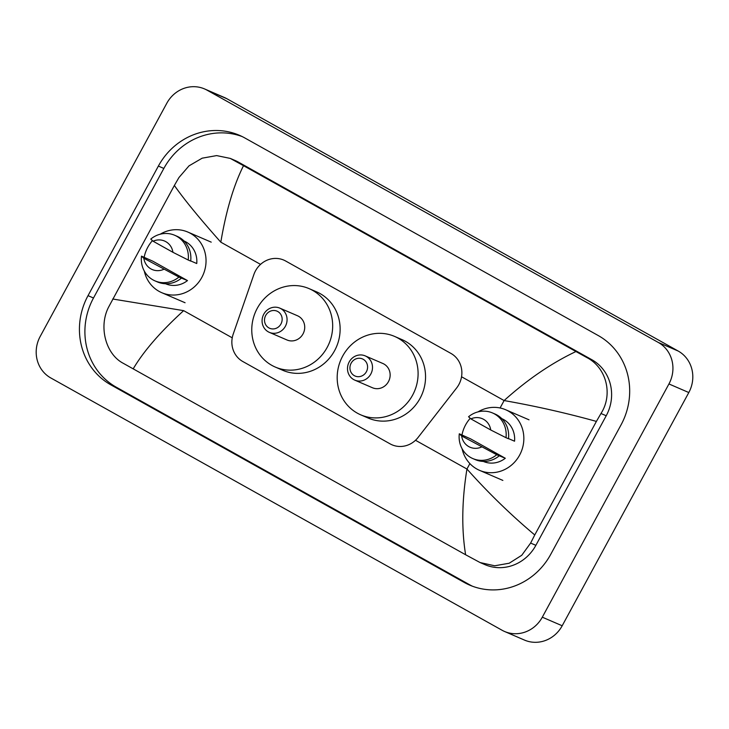 <?xml version="1.0" encoding="UTF-8"?>
<svg xmlns="http://www.w3.org/2000/svg" width="729" height="729" viewBox="0 0 729 729"><rect width="100%" height="100%" fill="white"/><g stroke="black" fill="none" stroke-linecap="round" stroke-linejoin="round"><path stroke-width="1.09" d="M456.664 387.919A23.292 21.834 -66.7 0 0 458.878 384.529A23.292 21.834 -66.7 0 0 450.923 353.41L285.686 261.028A23.292 21.834 -66.7 0 0 283.809 260.098A23.292 21.834 -66.7 0 0 253.874 274.541L233.216 334.11A23.292 21.834 -66.7 0 0 242.812 361.52L390.115 443.87A23.292 21.834 -66.7 0 0 391.992 444.799A23.292 21.834 -66.7 0 0 418.072 437.464L456.664 387.919M204.548 88.929L224.423 97.513A31.055 29.105 113.3 0 1 226.929 98.752L678.207 351.05A31.055 29.105 113.3 0 1 688.814 392.539L562.187 625.764A31.055 29.105 113.3 0 1 524.452 640.071L504.577 631.487A31.055 29.105 113.3 0 1 502.071 630.248L50.793 377.95A31.055 29.105 113.3 0 1 40.186 336.461L166.813 103.236A31.055 29.105 113.3 0 1 204.548 88.929A31.055 29.105 113.3 0 1 207.054 90.168L658.323 342.466A31.055 29.105 113.3 0 1 668.94 383.955L542.303 617.19A31.055 29.105 113.3 0 1 504.577 631.487M550.741 554.341L621.099 424.77A66.776 62.585 -66.7 0 0 598.272 335.568L244.88 137.991A66.776 62.585 -66.7 0 0 239.495 135.33A66.776 62.585 -66.7 0 0 158.375 166.075L88.027 295.646A66.776 62.585 -66.7 0 0 110.844 384.857L464.236 582.435A66.776 62.585 -66.7 0 0 469.622 585.086A66.776 62.585 -66.7 0 0 550.741 554.341M242.201 136.578A66.776 62.585 -66.7 0 0 163.843 168.435L93.494 298.006A66.776 62.585 -66.7 0 0 116.312 387.217L469.704 584.795A66.776 62.585 -66.7 0 0 472.383 586.198M480.092 562.551L465.612 554.751C461.448 528.953 461.894 500.376 466.943 469.029C488.275 492.913 510.874 514.893 534.758 534.958L530.63 543.069L521.754 555.279L509.206 563.225L494.69 565.786L480.092 562.551L484.931 564.638A41.927 39.293 -66.7 0 0 535.87 545.328L606.218 415.758A41.927 39.293 -66.7 0 0 591.893 359.743L238.501 162.175A41.927 39.293 -66.7 0 0 235.121 160.498L230.273 158.412L243.513 165.674C233.635 185.412 226.072 210.909 220.814 242.174C199.637 218.354 184.155 199.454 174.368 185.458L178.942 177.548L189.011 165.857L202.179 158.175L216.65 155.596L230.273 158.412M465.612 554.751L123.092 363.206C105.86 354.166 98.369 326.865 108.594 307.119L174.368 185.458M534.758 534.958L596.404 421.408C566.315 413.061 535.551 406.108 504.113 400.558C527.55 379.463 551.498 363.115 575.946 351.533L243.513 165.674M575.946 351.533L586.827 357.556C606.619 367.698 613.171 394.608 600.978 413.498L596.404 421.408M112.713 299.008L183.635 310.645C160.416 331.832 143.595 351.25 133.17 368.892M461.967 434.985A32.996 30.928 113.3 0 1 465.576 424.934A32.996 30.928 113.3 0 1 470.223 418.328M478.005 411.885A32.996 30.928 113.3 0 1 505.662 409.744A32.996 30.928 113.3 0 1 519.604 455.142A32.996 30.928 113.3 0 1 479.509 470.333A32.996 30.928 113.3 0 1 462.095 448.745M505.297 458.259L496.741 454.741A24.85 23.292 113.3 0 1 472.802 458.559A24.85 23.292 113.3 0 1 459.297 433.81L470.624 438.876L505.297 458.259A23.292 21.834 113.3 0 1 483.354 461.43L483.345 461.421M481.486 447.032A15.528 14.553 113.3 0 1 461.639 435.942L496.741 454.741M461.639 435.942L459.297 433.81M499.228 455.816A24.85 23.292 113.3 0 1 475.29 459.635L472.802 458.559M508.505 438.594L514.546 441.209A23.292 21.834 113.3 0 0 501.816 418.656L501.798 418.646M470.888 418.893A15.528 14.553 113.3 0 1 490.735 429.982L470.888 418.893L468.556 416.76A24.85 23.292 113.3 0 1 492.494 412.942A24.85 23.292 113.3 0 1 505.999 437.692L508.487 438.767A24.85 23.292 113.3 0 0 494.982 414.008L492.494 412.942M490.735 429.982L505.999 437.692M144.16 257.31A32.996 30.928 113.3 0 1 147.777 247.259A32.996 30.928 113.3 0 1 152.425 240.652M160.207 234.209A32.996 30.928 113.3 0 1 187.863 232.068A32.996 30.928 113.3 0 1 201.796 277.467A32.996 30.928 113.3 0 1 161.71 292.666A32.996 30.928 113.3 0 1 144.296 271.07M187.49 280.583L178.942 277.066A24.85 23.292 113.3 0 1 155.004 280.884A24.85 23.292 113.3 0 1 141.499 256.134L152.826 261.201L187.49 280.583A23.292 21.834 113.3 0 1 165.556 283.754L165.547 283.745M163.679 269.356A15.528 14.553 113.3 0 1 143.832 258.266L178.942 277.066M143.832 258.266L141.499 256.134M181.43 278.141A24.85 23.292 113.3 0 1 157.491 281.959L155.004 280.884M190.706 260.927L196.748 263.534A23.292 21.834 113.3 0 0 184.018 240.98L184 240.971M153.09 241.217A15.528 14.553 113.3 0 1 172.937 252.307L153.09 241.217L150.757 239.085A24.85 23.292 113.3 0 1 174.696 235.267A24.85 23.292 113.3 0 1 188.2 260.016L190.688 261.091A24.85 23.292 113.3 0 0 177.174 236.333L174.696 235.267M172.937 252.307L188.2 260.016M351.132 363.206A9.313 8.73 113.3 0 1 363.197 359.288A9.313 8.73 113.3 0 1 366.386 371.735A9.313 8.73 113.3 0 1 354.312 375.654A9.313 8.73 113.3 0 1 351.132 363.206M349.191 361.967A13.195 12.375 113.3 0 1 365.229 355.889A13.195 12.375 113.3 0 1 370.806 374.05A13.195 12.375 113.3 0 1 354.768 380.119A13.195 12.375 113.3 0 1 349.191 361.967M354.768 380.119L372.41 387.737A13.195 12.375 -66.7 0 0 388.448 381.659A13.195 12.375 -66.7 0 0 382.871 363.498L365.229 355.889M342.685 356.071A42.701 40.022 113.3 0 1 394.562 336.406A42.701 40.022 113.3 0 1 412.596 395.164A42.701 40.022 113.3 0 1 360.718 414.828A42.701 40.022 113.3 0 1 342.685 356.071M394.562 336.406L402.016 339.632A42.701 40.022 113.3 0 1 420.059 398.38A42.701 40.022 113.3 0 1 368.172 418.045L360.718 414.828M265.702 315.447A9.313 8.73 113.3 0 1 277.776 311.529A9.313 8.73 113.3 0 1 280.957 323.977A9.313 8.73 113.3 0 1 268.892 327.895A9.313 8.73 113.3 0 1 265.702 315.447M263.77 314.208A13.195 12.375 113.3 0 1 279.808 308.13A13.195 12.375 113.3 0 1 285.376 326.282A13.195 12.375 113.3 0 1 269.347 332.36A13.195 12.375 113.3 0 1 263.77 314.208M269.347 332.36L286.989 339.978A13.195 12.375 -66.7 0 0 303.027 333.9A13.195 12.375 -66.7 0 0 297.45 315.739L279.808 308.13M257.264 308.312A42.701 40.022 113.3 0 1 309.142 288.648A42.701 40.022 113.3 0 1 327.175 347.405A42.701 40.022 113.3 0 1 275.298 367.07A42.701 40.022 113.3 0 1 257.264 308.312M309.142 288.648L316.596 291.864A42.701 40.022 113.3 0 1 334.629 350.622A42.701 40.022 113.3 0 1 282.752 370.286L275.298 367.07M415.503 440.27L466.943 469.029L469.886 463.598M500.085 407.976L504.113 400.558L461.548 376.765M220.814 242.174L260.554 264.39M183.635 310.645L232.241 337.819M207.054 90.168L226.929 98.752M542.303 617.19L562.187 625.764M668.94 383.955L688.814 392.539M658.323 342.466L678.207 351.05M163.843 168.435L158.375 166.075M469.704 584.795L464.236 582.435M116.312 387.217L110.844 384.857M93.494 298.006L88.027 295.646M535.87 545.328L530.63 543.069M238.501 162.175L233.435 159.988M591.893 359.743L586.827 357.556M606.218 415.758L600.978 413.498M505.662 409.744L529.017 419.822M479.509 470.333L502.873 480.42M187.863 232.068L211.219 242.146M161.71 292.666L185.075 302.745"/></g></svg>
